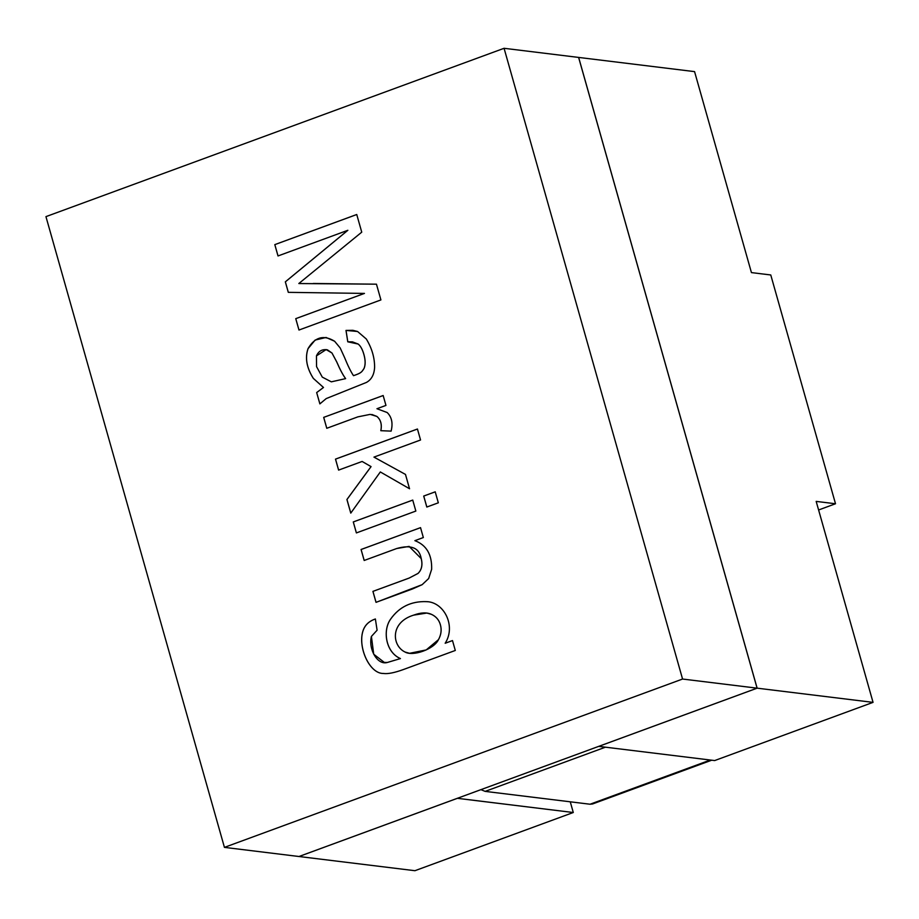 <?xml version="1.0" encoding="UTF-8"?>
<svg xmlns="http://www.w3.org/2000/svg" width="919" height="919" viewBox="0 0 919 919"><rect width="100%" height="100%" fill="white"/><g stroke="black" fill="none" stroke-linecap="round" stroke-linejoin="round"><path stroke-width="1.38" d="M224.431 847.375L298.974 856.508L757.095 688.17L682.564 679.038L224.431 847.375L45.95 216.631L504.071 48.293L578.614 57.426L504.071 48.293L682.564 679.038L757.095 688.17L578.614 57.426L757.095 688.17L298.974 856.508L224.431 847.375L682.564 679.038L504.071 48.293L45.95 216.631L224.431 847.375M372.919 591.376L409.15 578.062L418.007 573.422C421.683 569.86 422.751 564.932 421.224 558.603C419.305 547.758 411.126 544.404 396.686 548.528L364.177 560.475L361.064 549.493L420.534 527.644L423.337 537.546L414.883 540.659C426.473 545.047 432.056 554.582 431.654 569.263L428.668 578.522L422.154 584.668L376.02 602.347L372.919 591.376L376.02 602.347L412.574 588.918L422.154 584.668L428.668 578.522L431.654 569.263C432.056 554.582 426.473 545.047 414.883 540.659L423.337 537.546L420.534 527.644L361.064 549.493L364.177 560.475L396.686 548.528L409.116 546.403L421.224 558.603C422.751 564.932 421.683 569.86 418.007 573.422L409.15 578.062L372.919 591.376L409.173 578.062L418.042 573.422C421.706 569.872 422.786 564.932 421.258 558.614L409.127 546.403L421.258 558.614C422.786 564.932 421.706 569.872 418.042 573.422L409.173 578.062L372.942 591.376L376.055 602.347L372.942 591.376M438.329 502.808L426.807 507.035L423.705 496.053L435.215 491.826L438.329 502.808L435.215 491.826L423.705 496.053L426.807 507.035L423.705 496.053L435.25 491.826L423.728 496.065L426.841 507.035L438.329 502.808M380.811 430.689C382.074 424.44 380.753 419.684 376.836 416.41L370.173 414.377L357.87 416.858L326.773 428.288L323.683 417.375L383.154 395.515L385.957 405.417L376.951 408.725L387.186 412.539C391.781 417.054 393.091 423.245 391.115 431.114L380.811 430.689L391.115 431.114C393.091 423.245 391.781 417.054 387.186 412.539L376.951 408.725L385.957 405.417L383.154 395.515L323.683 417.375L326.773 428.288L357.87 416.858L370.173 414.377L376.836 416.41C380.753 419.684 382.074 424.44 380.811 430.689M347.841 230.29L278.009 255.953L274.804 244.626L356.744 214.506L361.741 232.162L298.824 283.534L361.741 232.162L356.744 214.506L274.804 244.626L278.009 255.953L347.841 230.29L285.327 281.846L347.841 230.29M298.847 283.546L376.457 284.178L380.914 299.927L298.974 330.036L295.746 318.652L364.429 293.414L288.302 292.345L285.327 281.846L288.302 292.345L364.429 293.414L295.746 318.652L298.974 330.036L380.914 299.927L376.457 284.178L298.824 283.534M319.869 403.889L316.664 392.551L323.477 387.485L313.31 378.375C306.624 367.772 304.867 357.859 308.026 348.646C314.838 337.032 323.695 334.562 334.608 341.248L340.179 347.956L344.441 357.261C347.933 365.819 350.955 371.954 353.493 375.664C361.718 372.953 361.822 371.736 364.039 368.427C365.521 364.786 365.486 360.168 363.913 354.585C362.477 349.45 360.558 345.935 358.169 344.051L347.773 341.811L345.992 330.415L357.56 331.495L366.313 339.008C371.873 348.186 374.642 357.606 374.607 367.244C374.24 374.55 371.517 379.616 366.44 382.43L326.199 398.593L319.869 403.889L326.199 398.593L366.44 382.43C371.517 379.616 374.24 374.55 374.607 367.244C374.642 357.606 371.873 348.186 366.313 339.008L357.56 331.495L352.85 330.312L345.992 330.415L347.773 341.811L352.459 341.868L358.169 344.051C360.558 345.935 362.477 349.45 363.913 354.585C365.486 360.168 365.521 364.786 364.039 368.427C361.822 371.736 361.718 372.953 353.493 375.664C350.955 371.954 347.933 365.819 344.441 357.261L340.179 347.956L334.608 341.248L326.073 337.468L315.125 340.053L308.026 348.646C304.867 357.859 306.624 367.772 313.31 378.375L323.477 387.485L316.687 392.562L323.499 387.485L313.333 378.375C306.647 367.772 304.89 357.87 308.06 348.646L315.148 340.064L326.096 337.468L315.148 340.064L308.06 348.646C304.89 357.87 306.647 367.772 313.333 378.375L323.499 387.485L316.664 392.551L319.892 403.889M362.12 461.464L338.606 470.103L335.492 459.121L417.444 429.012L420.546 439.994L373.953 457.111L405.486 474.434L409.529 488.747L380.328 471.952L350.771 513.112L346.922 499.511L371.046 466.611L362.12 461.464L371.046 466.611L346.922 499.511L350.771 513.112L380.328 471.952L409.529 488.747L405.486 474.434L373.953 457.111L420.546 439.994L417.444 429.012L335.492 459.121L338.606 470.103L362.12 461.464L371.069 466.611L362.143 461.464M415.847 511.067L356.377 532.917L353.275 521.935L412.734 500.085L415.847 511.067L412.734 500.085L353.275 521.935L356.377 532.917L353.275 521.935L412.769 500.085L353.298 521.946L356.4 532.917L415.847 511.067M452.493 640.566L455.296 650.468L403.901 669.354C394.676 672.742 387.841 674.121 383.384 673.466C369.645 673.822 357.767 647.596 362.867 631.215C364.705 625.242 368.875 621.175 375.377 618.981L377.1 630.204L371.402 636.442C368.232 649.159 377.376 665.448 387.313 662.473L400.431 658.578C385.693 652.318 382.465 630.537 390.552 619.199C399.156 606.988 411.092 601.129 426.359 601.635C443.728 601.784 456.398 625.713 445.175 643.254L452.493 640.566L445.175 643.254C456.398 625.713 443.728 601.784 426.359 601.635C411.092 601.129 399.156 606.988 390.552 619.199C382.465 630.537 385.693 652.318 400.431 658.578L387.313 662.473L384.303 662.415L373.723 654.225L371.402 636.442L377.1 630.204L375.377 618.981C368.875 621.175 364.705 625.242 362.867 631.215C357.767 647.596 369.645 673.822 383.384 673.466L383.407 673.466C387.841 674.121 394.676 672.742 403.901 669.354L455.296 650.468L452.493 640.566L445.175 643.254L452.516 640.566M278.032 255.964L274.804 244.626L356.767 214.518L274.827 244.626L278.032 255.964M313.345 283.477L376.491 284.189M298.997 330.047L295.746 318.652L364.464 293.414L295.769 318.652L298.997 330.047M288.325 292.345L285.327 281.846L347.864 230.301L285.361 281.846L288.325 292.345M353.528 375.664L353.528 375.664C361.753 372.953 361.856 371.747 364.073 368.427C365.555 364.786 365.509 360.168 363.947 354.585C362.5 349.45 360.581 345.946 358.192 344.051L352.471 341.868L358.192 344.051C360.581 345.946 362.5 349.45 363.947 354.585C365.509 360.168 365.555 364.786 364.073 368.427C361.856 371.747 361.753 372.953 353.528 375.664M347.807 341.811L345.992 330.415L352.862 330.312L346.026 330.415L347.807 341.811M345.601 378.628L331.334 381.833L322.293 377.123L316.561 366.647L316.458 355.883L326.13 349.588L331.977 353.011L336.722 361.937C340.041 369.61 343.005 375.17 345.601 378.628L345.601 378.628C343.005 375.17 340.041 369.61 336.722 361.937L331.977 353.011L326.142 349.588L332 353.022L336.756 361.937L332 353.022L327.463 349.863C322.339 348.956 318.675 350.955 316.458 355.883L316.561 366.647L322.293 377.123L331.334 381.833L345.636 378.628C343.028 375.17 340.064 369.61 336.756 361.937C340.064 369.61 343.028 375.17 345.636 378.628L331.357 381.833L345.601 378.628M326.796 428.288L323.683 417.375L383.177 395.526L323.706 417.375L326.796 428.288M380.845 430.689C382.097 424.44 380.776 419.684 376.859 416.41L371.862 414.469L376.859 416.41C380.776 419.684 382.097 424.44 380.845 430.689M338.629 470.103L335.492 459.121L417.467 429.024L335.527 459.132L338.629 470.103M409.564 488.759L380.328 471.952L409.564 488.759M350.805 513.112L346.922 499.511L371.069 466.611L346.957 499.511L350.805 513.112M364.2 560.475L361.064 549.493L420.569 527.644L361.098 549.505L364.2 560.475M383.407 673.466C369.679 673.834 357.79 647.596 362.902 631.215C364.74 625.253 368.898 621.175 375.4 618.992C368.898 621.175 364.74 625.253 362.902 631.215C357.79 647.596 369.679 673.834 383.407 673.466L383.728 673.512M384.314 662.415L387.347 662.473L400.454 658.578C385.727 652.318 382.488 630.537 390.575 619.199C399.179 606.988 411.115 601.129 426.382 601.635L427.324 601.738L426.382 601.635C411.115 601.129 399.179 606.988 390.575 619.199C382.488 630.537 385.727 652.318 400.454 658.578L387.347 662.473L384.337 662.415M427.335 601.738L426.359 601.635M409.575 653.306L426.221 649.928L438.466 639.67C441.166 634.799 441.821 629.837 440.408 624.805C439.041 619.9 436.02 616.408 431.356 614.294L426.841 613.053L431.321 614.294C435.997 616.396 439.018 619.9 440.385 624.794C441.786 629.837 441.143 634.799 438.443 639.67L426.198 649.928L409.564 653.306L405.084 652.053C391.953 645.862 389.759 622.45 413.619 615.144L426.807 613.053L431.356 614.294C436.02 616.408 439.041 619.9 440.408 624.805C441.821 629.837 441.166 634.799 438.466 639.67L426.209 649.928L409.564 653.306M413.619 615.144C389.759 622.45 391.953 645.862 405.084 652.053C412.78 656.637 433.963 649.342 438.443 639.67C441.143 634.799 441.786 629.837 440.385 624.794C439.018 619.9 435.997 616.396 431.321 614.294C426.726 612.203 420.822 612.479 413.619 615.144M594.662 802.54L590.055 804.228L485.152 791.385L480.913 789.651L485.152 791.385L605.437 747.181L485.152 791.385L590.055 804.228L710.353 760.024L590.055 804.228L592.571 803.964L711.708 760.197M751.432 272.598L770.765 274.965L835.509 503.761L818.611 509.976L835.509 503.761L816.175 501.395L873.05 702.369L714.683 760.564L598.763 746.366L714.683 760.564L873.05 702.369L816.175 501.395L835.509 503.761L770.765 274.965L751.432 272.598L694.569 71.625L751.432 272.598M570.262 801.805L573.284 812.511L414.928 870.707L298.997 856.508L414.928 870.707L573.284 812.511L570.262 801.805M694.569 71.625L578.648 57.426L757.13 688.17L873.05 702.369L757.13 688.17L598.763 746.366L757.13 688.17L578.648 57.426L694.569 71.625M457.363 798.301L573.284 812.511L457.363 798.324L298.997 856.508L457.363 798.301"/></g></svg>
